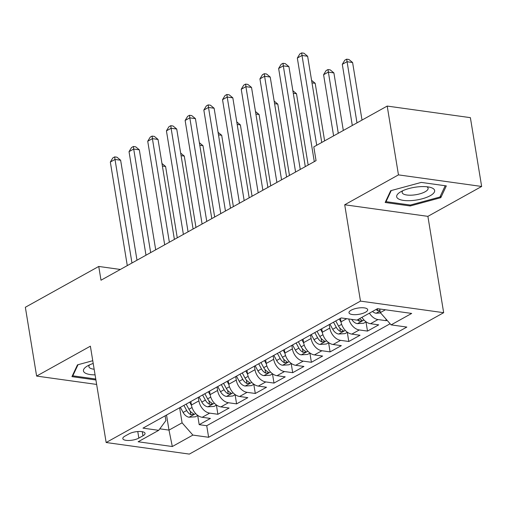 <?xml version="1.0" encoding="UTF-8"?>
<svg xmlns="http://www.w3.org/2000/svg" width="507" height="507" viewBox="0 0 507 507"><rect width="100%" height="100%" fill="white"/><g stroke="black" fill="none" stroke-linecap="round" stroke-linejoin="round"><path stroke-width="0.76" d="M351.142 310.208A9.468 3.162 170.7 0 0 348.987 312.737A9.468 3.162 170.7 0 0 355.394 314.67A9.468 3.162 170.7 0 0 365.528 312.211A9.468 3.162 170.7 0 0 367.676 309.676A9.468 3.162 170.7 0 0 361.276 307.743A9.468 3.162 170.7 0 0 351.142 310.208M481.65 186.462L398.464 174.877L344.703 204.771L427.889 216.356L481.65 186.462L470.382 117.656L387.202 106.071L313.801 146.884L316.057 160.643L101.001 280.219L98.751 266.454L25.35 307.267L36.618 376.074L96.647 384.433M427.889 216.356L443.663 312.692L189.339 454.095L106.153 442.516L360.477 301.107L443.663 312.692M190.841 401.525L191.418 405.03A11.832 8.175 60.9 0 0 202.211 417.293L210.418 418.433L199.194 424.67L197.698 415.512M198.319 397.361L198.896 400.872A11.832 8.175 60.9 0 0 209.689 413.129L217.896 414.276L216.4 405.118M217.896 414.276L229.12 408.034L220.913 406.893A11.832 8.175 60.9 0 1 210.113 394.63L209.543 391.125M228.239 380.725L228.815 384.23A11.832 8.175 60.9 0 0 239.615 396.493L247.815 397.64L236.598 403.876L235.096 394.719M246.941 370.332L247.517 373.836A11.832 8.175 60.9 0 0 258.31 386.1L266.517 387.24L255.3 393.476L253.798 384.319M265.643 359.932L266.219 363.437A11.832 8.175 60.9 0 0 277.012 375.7L285.219 376.84L273.995 383.083L272.5 373.925M284.345 349.532L284.915 353.037A11.832 8.175 60.9 0 0 295.714 365.3L303.921 366.447L292.697 372.683L291.195 363.525M303.04 339.139L303.617 342.643A11.832 8.175 60.9 0 0 314.41 354.906L322.617 356.047L311.399 362.283L309.897 353.126M321.742 328.739L322.319 332.243A11.832 8.175 60.9 0 0 333.112 344.507L341.319 345.647L330.101 351.89L328.599 342.732M340.444 318.339L341.015 321.85A11.832 8.175 60.9 0 0 351.814 334.107L360.021 335.254L348.797 341.49L347.301 332.332M361.947 317.325A11.832 8.175 60.9 0 0 370.516 323.713L378.716 324.854L367.499 331.09L365.997 321.932M138.842 438.092L142.955 435.805A9.17 3.061 170.7 0 0 145.04 433.352A9.17 3.061 170.7 0 0 138.836 431.482A9.17 3.061 170.7 0 0 129.019 433.865L124.906 436.153A9.17 3.061 170.7 0 0 122.821 438.606A9.17 3.061 170.7 0 0 129.025 440.482A9.17 3.061 170.7 0 0 138.842 438.092L137.771 431.539M166.53 415.037L168.996 430.107L182.089 422.825L192.882 435.088L208.624 437.281L406.842 327.066L391.106 324.873L411.678 313.434L377.506 308.674L356.934 320.113L341.198 317.921L142.974 428.136L158.71 430.329L165.903 420.576L165.124 415.822M192.882 435.088L172.317 446.528L138.138 441.768L158.71 430.329M329.22 324.581L329.797 328.086L322.319 332.243M310.525 334.975L311.095 338.486L303.617 342.643M291.823 345.375L292.4 348.879L284.915 353.037M273.121 355.775L273.698 359.279L266.219 363.437M254.425 366.168L254.996 369.679L247.517 373.836M235.723 376.568L236.294 380.073L228.815 384.23M217.021 386.968L217.598 390.472L210.113 394.63M199.194 424.67L206.729 425.722L390.117 323.751M369.426 313.168A11.832 8.175 -119.1 0 0 377.994 319.549L386.201 320.697L387.025 320.234M367.499 331.09L359.292 329.949A11.832 8.175 -119.1 0 1 348.765 318.979M348.797 341.49L340.59 340.349A11.832 8.175 -119.1 0 1 329.797 328.086M330.101 351.89L321.894 350.743A11.832 8.175 -119.1 0 1 311.095 338.486M311.399 362.283L303.192 361.142A11.832 8.175 -119.1 0 1 292.4 348.879M292.697 372.683L284.49 371.542A11.832 8.175 -119.1 0 1 273.698 359.279M273.995 383.083L265.795 381.936A11.832 8.175 -119.1 0 1 254.996 369.679M255.3 393.476L247.093 392.336A11.832 8.175 -119.1 0 1 236.294 380.073M236.598 403.876L228.391 402.735A11.832 8.175 -119.1 0 1 217.598 390.472M179.624 407.761L182.089 422.825M398.464 174.877L387.202 106.071M344.703 204.771L360.477 301.107M106.153 442.516L90.379 346.18L36.618 376.074M120.343 269.464L98.751 266.454M159.819 428.827L168.996 430.107L172.317 446.528M379.718 308.985L380.313 312.61L385.409 309.777M206.729 425.722L208.624 437.281M386.201 320.697L385.916 318.979M391.106 324.873L380.313 312.61M92.762 360.718L77.47 364.863L71.95 376.638L95.918 379.977M421.266 182.412L390.694 190.702L385.174 202.477L410.226 205.969L440.798 197.679L446.318 185.898L421.266 182.412M440.494 195.816L440.798 197.679M410.074 205.018L410.226 205.969M136.998 260.205L120.628 160.225L115.007 159.445L131.966 263M110.33 162.044L112.833 157.918L114.702 156.878L115.007 159.445L110.33 162.044L127.289 265.605M114.702 156.878L116.952 157.195L120.628 160.225M191.494 405.454L189.7 402.159M197.819 415.442L195.366 416.811L189.003 417.223A7.839 5.419 -119.1 0 1 183.135 412.476L180.353 407.355M177.266 237.815L165.586 166.486L162.386 166.043M183.902 405.378L186.684 410.505A7.839 5.419 60.9 0 0 190.809 414.669L193.446 414.485L193.725 414.01L193.059 413.427A7.839 5.419 -119.1 0 1 188.927 409.257L186.145 404.136M161.967 163.495L165.586 166.486M93.212 363.456A19.234 6.42 170.7 0 0 87.819 365.762A19.234 6.42 170.7 0 0 86.805 366.365A19.234 6.42 170.7 0 0 95.075 374.857M89.606 364.863A13.169 4.398 170.7 0 0 88.902 366.669A13.169 4.398 170.7 0 0 94.156 369.242M95.76 379.027L72.812 375.833L78.021 364.71M72.685 375.072L72.812 375.833M397.824 198.471A19.234 6.42 170.7 0 0 422.236 198.782A19.234 6.42 170.7 0 0 433.491 188.8A19.234 6.42 170.7 0 0 430.006 187.298A19.234 6.42 170.7 0 0 400.036 192.204A19.234 6.42 170.7 0 0 397.824 198.471M402.831 190.702A13.169 4.398 170.7 0 0 402.133 192.508A13.169 4.398 170.7 0 0 402.913 193.693A13.169 4.398 170.7 0 0 417.762 194.352A13.169 4.398 170.7 0 0 428.117 188.255A13.169 4.398 170.7 0 0 427.331 187.07A13.169 4.398 170.7 0 0 426.875 186.766M445.216 185.746L439.93 197.02L410.309 205.05L386.036 201.672L391.246 190.55M385.909 200.911L386.036 201.672M155.7 249.805L139.324 149.825L133.702 149.045L150.661 252.606M129.031 151.644L131.535 147.524L133.404 146.479L133.702 149.045L129.031 151.644L145.991 255.205M133.404 146.479L135.648 146.796L139.324 149.825M174.395 239.405L158.026 139.431L152.404 138.645L169.363 242.207M147.727 141.244L150.23 137.124L152.1 136.085L152.404 138.645L147.727 141.244L164.686 244.805M152.1 136.085L154.35 136.396L158.026 139.431M193.097 229.012L176.728 129.031L171.106 128.252L188.065 231.807M166.429 130.85L168.932 126.725L170.802 125.685L171.106 128.252L166.429 130.85L183.388 234.411M170.802 125.685L173.052 126.002L176.728 129.031M211.799 218.612L195.423 118.632L189.808 117.852L206.761 221.413M185.131 120.451L187.634 116.331L189.504 115.285L189.808 117.852L185.131 120.451L202.09 224.012M189.504 115.285L191.754 115.602L195.423 118.632M210.19 395.061L208.402 391.759M216.521 405.049L214.068 406.411L207.699 406.823A7.839 5.419 -119.1 0 1 201.83 402.083L199.048 396.956M195.968 227.415L184.288 156.086L181.081 155.643M202.604 394.985L205.386 400.105A7.839 5.419 60.9 0 0 209.511 404.275L212.148 404.092L212.427 403.616L211.755 403.027A7.839 5.419 -119.1 0 1 207.629 398.857L204.847 393.736M180.669 153.101L184.288 156.086M228.891 384.661L227.098 381.359M235.223 394.649L232.77 396.011L226.401 396.423A7.839 5.419 -119.1 0 1 220.532 391.683L217.75 386.562M214.67 217.015L202.99 145.693L199.783 145.243M221.305 384.585L224.088 389.706A7.839 5.419 60.9 0 0 228.213 393.876L230.843 393.692L231.129 393.217L230.457 392.627A7.839 5.419 -119.1 0 1 226.331 388.457L223.549 383.336M199.365 142.701L202.99 145.693M247.593 374.261L245.8 370.966M253.925 384.249L251.466 385.618L245.103 386.03A7.839 5.419 -119.1 0 1 239.234 381.283L236.452 376.162M233.372 206.622L221.692 135.293L218.485 134.849M240.001 374.185L242.783 379.312A7.839 5.419 60.9 0 0 246.915 383.476L249.545 383.292L249.824 382.817L249.159 382.234A7.839 5.419 -119.1 0 1 245.033 378.064L242.245 372.943M218.067 132.302L221.692 135.293M266.295 363.868L264.502 360.566M272.62 373.855L270.168 375.218L263.805 375.63A7.839 5.419 -119.1 0 1 257.936 370.89L255.148 365.769M252.068 196.222L240.388 124.899L237.181 124.449M258.703 363.792L261.485 368.912A7.839 5.419 60.9 0 0 265.611 373.082L268.247 372.899L268.526 372.423L267.854 371.834A7.839 5.419 -119.1 0 1 263.729 367.664L260.947 362.543M236.769 121.908L240.388 124.899M230.501 208.212L214.125 108.238L208.504 107.452L225.463 211.013M203.833 110.051L206.336 105.931L208.206 104.892L208.504 107.452L203.833 110.051L220.792 213.612M208.206 104.892L210.449 105.203L214.125 108.238M284.991 353.468L283.204 350.172M291.322 363.456L288.87 364.818L282.5 365.23A7.839 5.419 -119.1 0 1 276.632 360.49L273.85 355.369M270.77 185.822L259.09 114.5L255.883 114.05M277.405 353.392L280.187 358.512A7.839 5.419 60.9 0 0 284.313 362.682L286.949 362.499L287.228 362.023L286.556 361.434A7.839 5.419 -119.1 0 1 282.431 357.27L279.649 352.143M255.465 111.508L259.09 114.5M249.197 197.819L232.827 97.838L227.206 97.059L244.165 200.614M222.529 99.657L225.032 95.531L226.902 94.492L227.206 97.059L222.529 99.657L239.488 203.218M226.902 94.492L229.151 94.809L232.827 97.838M303.693 343.068L301.899 339.772M310.024 353.056L307.572 354.425L301.202 354.837A7.839 5.419 -119.1 0 1 295.334 350.09L292.552 344.969M289.472 175.428L277.792 104.1L274.585 103.656M296.107 342.992L298.889 348.119A7.839 5.419 60.9 0 0 303.015 352.283L305.645 352.099L305.93 351.624L305.258 351.04A7.839 5.419 -119.1 0 1 301.133 346.87L298.35 341.75M274.167 101.108L277.792 104.1M267.899 187.419L251.529 87.438L245.908 86.659L262.867 190.22M241.231 89.257L243.734 85.138L245.603 84.099L245.908 86.659L241.231 89.257L258.19 192.818M245.603 84.099L247.853 84.409L251.529 87.438M322.395 332.674L320.601 329.373M328.726 342.662L326.267 344.025L319.904 344.437A7.839 5.419 -119.1 0 1 314.036 339.696L311.254 334.576M308.167 165.029L296.487 93.706L293.287 93.256M314.803 332.598L317.585 337.719A7.839 5.419 60.9 0 0 321.717 341.889L324.347 341.705L324.626 341.23L323.96 340.641A7.839 5.419 -119.1 0 1 319.828 336.471L317.046 331.35M292.869 90.715L296.487 93.706M286.601 177.019L270.225 77.045L264.603 76.259L281.562 179.82M259.933 78.864L262.436 74.738L264.305 73.699L264.603 76.259L259.933 78.864L276.892 182.419M264.305 73.699L266.555 74.009L270.225 77.045M341.097 322.275L339.303 318.979M347.422 332.262L344.969 333.625L338.6 334.037A7.839 5.419 -119.1 0 1 332.731 329.297L329.949 324.176M324.619 140.87L315.189 83.306L311.982 82.856M333.505 322.199L336.287 327.319A7.839 5.419 60.9 0 0 340.412 331.489L343.049 331.305L343.328 330.83L342.656 330.241A7.839 5.419 -119.1 0 1 338.53 326.077L335.748 320.95M311.571 80.315L315.189 83.306M305.296 166.626L288.927 66.645L283.305 65.866L300.264 169.42M278.635 68.464L281.132 64.338L283.001 63.299L283.305 65.866L278.635 68.464L295.587 172.025M283.001 63.299L285.251 63.616L288.927 66.645M366.124 321.863L363.671 323.232L357.302 323.643A7.839 5.419 -119.1 0 1 351.719 319.385M343.315 130.47L333.891 72.907L328.27 72.127L323.593 74.725L333.606 135.87M357.34 319.892A7.839 5.419 60.9 0 0 359.114 321.089L361.751 320.906L362.03 320.43L361.358 319.847A7.839 5.419 -119.1 0 1 359.583 318.643M338.283 133.271L327.966 69.56L330.215 69.877L333.891 72.907M323.593 74.725L326.096 70.6L327.966 69.56M321.749 142.467L307.629 56.252L302.007 55.466L316.71 145.262M297.33 58.064L299.833 53.945L301.703 52.905L302.007 55.466L297.33 58.064L314.289 161.625M301.703 52.905L303.953 53.216L307.629 56.252M380.605 312.946L376.004 313.244A7.839 5.419 -119.1 0 1 372.487 311.469M362.017 120.07L352.593 62.513L346.972 61.727L342.295 64.326L352.308 125.47M379.768 309.295A7.839 5.419 -119.1 0 1 379.135 308.902M376.036 309.492A7.839 5.419 60.9 0 0 377.816 310.696L380.003 310.728M356.985 122.871L346.668 59.167L348.917 59.477L352.593 62.513M342.295 64.326L344.798 60.206L346.668 59.167M346.699 318.688L341.015 321.85M198.896 400.872L191.418 405.03M209.689 413.129L202.211 417.293M377.994 319.549L370.516 323.713M359.292 329.949L351.814 334.107M340.59 340.349L333.112 344.507M321.894 350.743L314.41 354.906M303.192 361.142L295.714 365.3M284.49 371.542L277.012 375.7M265.795 381.936L258.31 386.1M247.093 392.336L239.615 396.493M228.391 402.735L220.913 406.893M142.283 431.691L142.955 435.805M189.162 417.21L195.689 413.579M188.927 409.257L192.045 407.52M183.135 412.476L186.684 410.505M190.239 411.164L190.809 414.669M207.864 406.817L214.391 403.185M207.629 398.857L210.747 397.127M201.83 402.083L205.386 400.105M208.941 400.764L209.511 404.275M226.559 396.417L233.093 392.786M226.331 388.457L229.449 386.727M220.532 391.683L224.088 389.706M227.637 390.371L228.213 393.876M245.261 386.017L251.789 382.386M245.033 378.064L248.145 376.327M239.234 381.283L242.783 379.312M246.339 379.971L246.915 383.476M263.963 375.624L270.491 371.992M263.729 367.664L266.847 365.934M257.936 370.89L261.485 368.912M265.041 369.571L265.611 373.082M282.659 365.224L289.193 361.592M282.431 357.27L285.549 355.534M276.632 360.49L280.187 358.512M283.736 359.178L284.313 362.682M301.361 354.824L307.888 351.193M301.133 346.87L304.251 345.134M295.334 350.09L298.889 348.119M302.438 348.778L303.015 352.283M320.063 344.43L326.59 340.799M319.828 336.471L322.946 334.74M314.036 339.696L317.585 337.719M321.14 338.378L321.717 341.889M338.765 334.031L345.292 330.399M338.53 326.077L341.648 324.341M332.731 329.297L336.287 327.319M339.842 327.985L340.412 331.489M357.46 323.631L363.994 319.999M358.785 319.087L359.114 321.089M376.162 313.237L380.06 311.07M377.487 308.687L377.816 310.696"/></g></svg>
